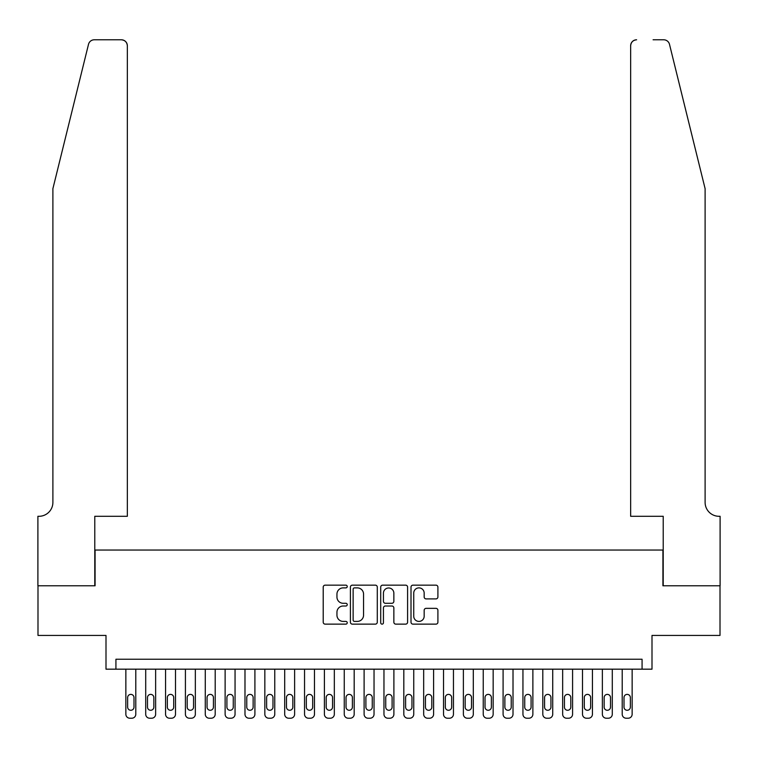 <?xml version="1.0" encoding="UTF-8"?>
<svg xmlns="http://www.w3.org/2000/svg" width="758" height="758" viewBox="0 0 758 758"><rect width="100%" height="100%" fill="white"/><g stroke="black" fill="none" stroke-linecap="round" stroke-linejoin="round"><path stroke-width="1.14" d="M347.23 586.521A1.364 1.364 0 0 0 345.866 585.157L325.163 585.157A1.952 1.952 0 0 0 323.211 587.109L323.211 622.185A1.952 1.952 0 0 0 325.163 624.137L345.866 624.137A1.364 1.364 0 0 0 347.23 622.773A1.364 1.364 0 0 0 345.866 621.408L343.194 621.408A6.235 6.235 0 0 1 336.95 615.174L336.95 612.246A6.235 6.235 0 0 1 343.194 606.012L345.866 606.012A1.364 1.364 0 0 0 347.23 604.647A1.364 1.364 0 0 0 345.866 603.283L343.194 603.283A6.235 6.235 0 0 1 336.95 597.048L336.95 594.12A6.235 6.235 0 0 1 343.194 587.886L345.866 587.886A1.364 1.364 0 0 0 347.23 586.521M435.954 598.896A1.952 1.952 0 0 0 437.906 596.944L437.906 587.109A1.952 1.952 0 0 0 435.954 585.157L412.958 585.157A1.952 1.952 0 0 0 411.007 587.109L411.007 622.185A1.952 1.952 0 0 0 412.958 624.137L435.954 624.137A1.952 1.952 0 0 0 437.906 622.185L437.906 610.294A1.952 1.952 0 0 0 435.954 608.352L426.11 608.352A1.952 1.952 0 0 0 424.167 610.294L424.167 616.197A5.211 5.211 0 0 1 418.956 621.408A5.211 5.211 0 0 1 413.735 616.197L413.735 593.097A5.211 5.211 0 0 1 418.956 587.886A5.211 5.211 0 0 1 424.167 593.097L424.167 596.944A1.952 1.952 0 0 0 426.11 598.896L435.954 598.896M642.073 669.172L652.003 669.172L652.003 635.422L720.005 635.422L720.005 585.782L662.918 585.782L662.918 550.043L95.082 550.043L95.082 585.782L37.995 585.782L37.995 635.422L105.997 635.422L105.997 669.172L642.073 669.172L642.073 659.242L115.927 659.242L115.927 669.172M377.294 587.109A1.952 1.952 0 0 0 375.343 585.157L352.347 585.157A1.952 1.952 0 0 0 350.404 587.109L350.404 622.185A1.952 1.952 0 0 0 352.347 624.137L375.343 624.137A1.952 1.952 0 0 0 377.294 622.185L377.294 587.109M382.657 585.157L405.653 585.157A1.952 1.952 0 0 1 407.596 587.109L407.596 622.185A1.952 1.952 0 0 1 405.653 624.137L395.809 624.137A1.952 1.952 0 0 1 393.857 622.185L393.857 607.963A1.952 1.952 0 0 0 391.914 606.012L385.386 606.012A1.952 1.952 0 0 0 383.434 607.963L383.434 622.773A1.364 1.364 0 0 1 382.07 624.137A1.364 1.364 0 0 1 380.706 622.773L380.706 587.109A1.952 1.952 0 0 1 382.657 585.157M354.498 587.886A1.364 1.364 0 0 0 353.133 589.25L353.133 620.044A1.364 1.364 0 0 0 354.498 621.408L357.321 621.408A6.235 6.235 0 0 0 363.556 615.174L363.556 594.12A6.235 6.235 0 0 0 357.321 587.886L354.498 587.886M393.857 593.201A5.211 5.211 0 0 0 388.646 587.981A5.211 5.211 0 0 0 383.434 593.201L383.434 601.331A1.952 1.952 0 0 0 385.386 603.283L391.914 603.283A1.952 1.952 0 0 0 393.857 601.331L393.857 593.201M135.786 669.172L135.786 714.244A3.97 3.97 0 0 1 131.816 718.214L129.826 718.214A3.97 3.97 0 0 1 125.856 714.244L125.856 669.172M133.995 707.091L133.995 697.568A3.174 3.174 0 0 0 130.821 694.385A3.174 3.174 0 0 0 127.638 697.568L127.638 707.091A3.174 3.174 0 0 0 130.821 710.274A3.174 3.174 0 0 0 133.995 707.091M88.506 44.315C90.022 41.046 90.022 41.046 88.506 44.315L52.889 188.695L52.889 502.393A13.9 13.9 0 0 1 38.99 516.293L37.9 516.293L37.9 585.782L94.778 585.782L94.778 516.293L127.344 516.293L127.344 45.745A5.96 5.96 0 0 0 121.384 39.786L94.286 39.786A5.96 5.96 0 0 0 88.506 44.315M104.907 39.786L121.384 39.786C124.985 40.165 126.965 42.154 127.344 45.745L127.344 516.293M52.889 502.393A13.9 13.9 0 0 1 38.99 516.293M694.186 144.427L669.494 44.315C667.978 41.046 667.978 41.046 669.494 44.315C667.978 41.046 667.978 41.046 669.494 44.315L705.111 188.695L705.111 502.393A13.9 13.9 0 0 0 719.01 516.293L720.1 516.293L720.1 585.782L663.222 585.782L663.222 516.293L630.656 516.293L630.656 45.745L630.656 516.293M653.093 39.786L663.714 39.786A5.96 5.96 0 0 1 669.494 44.315M636.616 39.786A5.96 5.96 0 0 0 630.656 45.745C631.035 42.154 633.015 40.165 636.616 39.786M705.111 502.393A13.9 13.9 0 0 0 719.01 516.293M155.636 669.172L155.636 714.244A3.97 3.97 0 0 1 151.666 718.214L149.677 718.214A3.97 3.97 0 0 1 145.707 714.244L145.707 669.172M153.846 707.091L153.846 697.568A3.174 3.174 0 0 0 150.671 694.385A3.174 3.174 0 0 0 147.497 697.568L147.497 707.091A3.174 3.174 0 0 0 150.671 710.274A3.174 3.174 0 0 0 153.846 707.091M175.496 669.172L175.496 714.244A3.97 3.97 0 0 1 171.516 718.214L169.536 718.214A3.97 3.97 0 0 1 165.566 714.244L165.566 669.172M173.705 707.091L173.705 697.568A3.174 3.174 0 0 0 170.531 694.385A3.174 3.174 0 0 0 167.347 697.568L167.347 707.091A3.174 3.174 0 0 0 170.531 710.274A3.174 3.174 0 0 0 173.705 707.091M195.346 669.172L195.346 714.244A3.97 3.97 0 0 1 191.376 718.214L189.386 718.214A3.97 3.97 0 0 1 185.416 714.244L185.416 669.172M193.555 707.091L193.555 697.568A3.174 3.174 0 0 0 190.381 694.385A3.174 3.174 0 0 0 187.207 697.568L187.207 707.091A3.174 3.174 0 0 0 190.381 710.274A3.174 3.174 0 0 0 193.555 707.091M215.196 669.172L215.196 714.244A3.97 3.97 0 0 1 211.226 718.214L209.246 718.214A3.97 3.97 0 0 1 205.276 714.244L205.276 669.172M213.415 707.091L213.415 697.568A3.174 3.174 0 0 0 210.241 694.385A3.174 3.174 0 0 0 207.057 697.568L207.057 707.091A3.174 3.174 0 0 0 210.241 710.274A3.174 3.174 0 0 0 213.415 707.091M235.056 669.172L235.056 714.244A3.97 3.97 0 0 1 231.086 718.214L229.096 718.214A3.97 3.97 0 0 1 225.126 714.244L225.126 669.172M233.265 707.091L233.265 697.568A3.174 3.174 0 0 0 230.091 694.385A3.174 3.174 0 0 0 226.917 697.568L226.917 707.091A3.174 3.174 0 0 0 230.091 710.274A3.174 3.174 0 0 0 233.265 707.091M254.906 669.172L254.906 714.244A3.97 3.97 0 0 1 250.936 718.214L248.956 718.214A3.97 3.97 0 0 1 244.986 714.244L244.986 669.172M253.125 707.091L253.125 697.568A3.174 3.174 0 0 0 249.951 694.385A3.174 3.174 0 0 0 246.767 697.568L246.767 707.091A3.174 3.174 0 0 0 249.951 710.274A3.174 3.174 0 0 0 253.125 707.091M274.766 669.172L274.766 714.244A3.97 3.97 0 0 1 270.796 718.214L268.806 718.214A3.97 3.97 0 0 1 264.836 714.244L264.836 669.172M272.975 707.091L272.975 697.568A3.174 3.174 0 0 0 269.801 694.385A3.174 3.174 0 0 0 266.626 697.568L266.626 707.091A3.174 3.174 0 0 0 269.801 710.274A3.174 3.174 0 0 0 272.975 707.091M294.616 669.172L294.616 714.244A3.97 3.97 0 0 1 290.646 718.214L288.665 718.214A3.97 3.97 0 0 1 284.695 714.244L284.695 669.172M292.834 707.091L292.834 697.568A3.174 3.174 0 0 0 289.651 694.385A3.174 3.174 0 0 0 286.477 697.568L286.477 707.091A3.174 3.174 0 0 0 289.651 710.274A3.174 3.174 0 0 0 292.834 707.091M314.475 669.172L314.475 714.244A3.97 3.97 0 0 1 310.505 718.214L308.515 718.214A3.97 3.97 0 0 1 304.545 714.244L304.545 669.172M312.684 707.091L312.684 697.568A3.174 3.174 0 0 0 309.51 694.385A3.174 3.174 0 0 0 306.336 697.568L306.336 707.091A3.174 3.174 0 0 0 309.51 710.274A3.174 3.174 0 0 0 312.684 707.091M334.325 669.172L334.325 714.244A3.97 3.97 0 0 1 330.355 718.214L328.375 718.214A3.97 3.97 0 0 1 324.396 714.244L324.396 669.172M332.544 707.091L332.544 697.568A3.174 3.174 0 0 0 329.36 694.385A3.174 3.174 0 0 0 326.186 697.568L326.186 707.091A3.174 3.174 0 0 0 329.36 710.274A3.174 3.174 0 0 0 332.544 707.091M354.185 669.172L354.185 714.244A3.97 3.97 0 0 1 350.215 718.214L348.225 718.214A3.97 3.97 0 0 1 344.255 714.244L344.255 669.172M352.394 707.091L352.394 697.568A3.174 3.174 0 0 0 349.22 694.385A3.174 3.174 0 0 0 346.046 697.568L346.046 707.091A3.174 3.174 0 0 0 349.22 710.274A3.174 3.174 0 0 0 352.394 707.091M374.035 669.172L374.035 714.244A3.97 3.97 0 0 1 370.065 718.214L368.075 718.214A3.97 3.97 0 0 1 364.105 714.244L364.105 669.172M372.254 707.091L372.254 697.568A3.174 3.174 0 0 0 369.07 694.385A3.174 3.174 0 0 0 365.896 697.568L365.896 707.091A3.174 3.174 0 0 0 369.07 710.274A3.174 3.174 0 0 0 372.254 707.091M393.895 669.172L393.895 714.244A3.97 3.97 0 0 1 389.925 718.214L387.935 718.214A3.97 3.97 0 0 1 383.965 714.244L383.965 669.172M392.104 707.091L392.104 697.568A3.174 3.174 0 0 0 388.93 694.385A3.174 3.174 0 0 0 385.746 697.568L385.746 707.091A3.174 3.174 0 0 0 388.93 710.274A3.174 3.174 0 0 0 392.104 707.091M413.745 669.172L413.745 714.244A3.97 3.97 0 0 1 409.775 718.214L407.785 718.214A3.97 3.97 0 0 1 403.815 714.244L403.815 669.172M411.954 707.091L411.954 697.568A3.174 3.174 0 0 0 408.78 694.385A3.174 3.174 0 0 0 405.606 697.568L405.606 707.091A3.174 3.174 0 0 0 408.78 710.274A3.174 3.174 0 0 0 411.954 707.091M433.604 669.172L433.604 714.244A3.97 3.97 0 0 1 429.625 718.214L427.645 718.214A3.97 3.97 0 0 1 423.675 714.244L423.675 669.172M431.814 707.091L431.814 697.568A3.174 3.174 0 0 0 428.64 694.385A3.174 3.174 0 0 0 425.456 697.568L425.456 707.091A3.174 3.174 0 0 0 428.64 710.274A3.174 3.174 0 0 0 431.814 707.091M453.455 669.172L453.455 714.244A3.97 3.97 0 0 1 449.485 718.214L447.495 718.214A3.97 3.97 0 0 1 443.525 714.244L443.525 669.172M451.664 707.091L451.664 697.568A3.174 3.174 0 0 0 448.49 694.385A3.174 3.174 0 0 0 445.316 697.568L445.316 707.091A3.174 3.174 0 0 0 448.49 710.274A3.174 3.174 0 0 0 451.664 707.091M473.305 669.172L473.305 714.244A3.97 3.97 0 0 1 469.335 718.214L467.354 718.214A3.97 3.97 0 0 1 463.384 714.244L463.384 669.172M471.523 707.091L471.523 697.568A3.174 3.174 0 0 0 468.349 694.385A3.174 3.174 0 0 0 465.166 697.568L465.166 707.091A3.174 3.174 0 0 0 468.349 710.274A3.174 3.174 0 0 0 471.523 707.091M493.164 669.172L493.164 714.244A3.97 3.97 0 0 1 489.194 718.214L487.205 718.214A3.97 3.97 0 0 1 483.234 714.244L483.234 669.172M491.374 707.091L491.374 697.568A3.174 3.174 0 0 0 488.199 694.385A3.174 3.174 0 0 0 485.025 697.568L485.025 707.091A3.174 3.174 0 0 0 488.199 710.274A3.174 3.174 0 0 0 491.374 707.091M513.014 669.172L513.014 714.244A3.97 3.97 0 0 1 509.044 718.214L507.064 718.214A3.97 3.97 0 0 1 503.094 714.244L503.094 669.172M511.233 707.091L511.233 697.568A3.174 3.174 0 0 0 508.05 694.385A3.174 3.174 0 0 0 504.875 697.568L504.875 707.091A3.174 3.174 0 0 0 508.05 710.274A3.174 3.174 0 0 0 511.233 707.091M532.874 669.172L532.874 714.244A3.97 3.97 0 0 1 528.904 718.214L526.914 718.214A3.97 3.97 0 0 1 522.944 714.244L522.944 669.172M531.083 707.091L531.083 697.568A3.174 3.174 0 0 0 527.909 694.385A3.174 3.174 0 0 0 524.735 697.568L524.735 707.091A3.174 3.174 0 0 0 527.909 710.274A3.174 3.174 0 0 0 531.083 707.091M552.724 669.172L552.724 714.244A3.97 3.97 0 0 1 548.754 718.214L546.774 718.214A3.97 3.97 0 0 1 542.804 714.244L542.804 669.172M550.943 707.091L550.943 697.568A3.174 3.174 0 0 0 547.759 694.385A3.174 3.174 0 0 0 544.585 697.568L544.585 707.091A3.174 3.174 0 0 0 547.759 710.274A3.174 3.174 0 0 0 550.943 707.091M572.584 669.172L572.584 714.244A3.97 3.97 0 0 1 568.614 718.214L566.624 718.214A3.97 3.97 0 0 1 562.654 714.244L562.654 669.172M570.793 707.091L570.793 697.568A3.174 3.174 0 0 0 567.619 694.385A3.174 3.174 0 0 0 564.445 697.568L564.445 707.091A3.174 3.174 0 0 0 567.619 710.274A3.174 3.174 0 0 0 570.793 707.091M592.434 669.172L592.434 714.244A3.97 3.97 0 0 1 588.464 718.214L586.484 718.214A3.97 3.97 0 0 1 582.504 714.244L582.504 669.172M590.653 707.091L590.653 697.568A3.174 3.174 0 0 0 587.469 694.385A3.174 3.174 0 0 0 584.295 697.568L584.295 707.091A3.174 3.174 0 0 0 587.469 710.274A3.174 3.174 0 0 0 590.653 707.091M612.293 669.172L612.293 714.244A3.97 3.97 0 0 1 608.323 718.214L606.334 718.214A3.97 3.97 0 0 1 602.364 714.244L602.364 669.172M610.503 707.091L610.503 697.568A3.174 3.174 0 0 0 607.329 694.385A3.174 3.174 0 0 0 604.154 697.568L604.154 707.091A3.174 3.174 0 0 0 607.329 710.274A3.174 3.174 0 0 0 610.503 707.091M632.144 669.172L632.144 714.244A3.97 3.97 0 0 1 628.174 718.214L626.184 718.214A3.97 3.97 0 0 1 622.214 714.244L622.214 669.172M630.362 707.091L630.362 697.568A3.174 3.174 0 0 0 627.179 694.385A3.174 3.174 0 0 0 624.005 697.568L624.005 707.091A3.174 3.174 0 0 0 627.179 710.274A3.174 3.174 0 0 0 630.362 707.091"/></g></svg>
